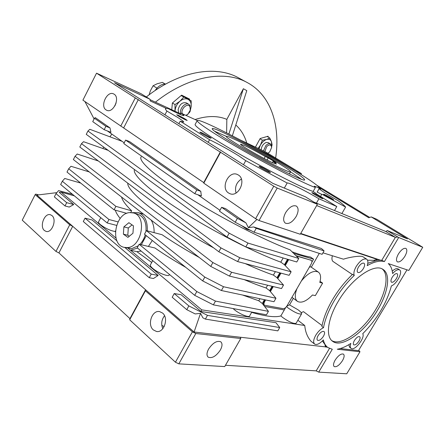 <?xml version="1.0" encoding="UTF-8"?>
<svg xmlns="http://www.w3.org/2000/svg" width="445" height="445" viewBox="0 0 445 445"><rect width="100%" height="100%" fill="white"/><g stroke="black" fill="none" stroke-linecap="round" stroke-linejoin="round"><path stroke-width="0.67" d="M234.337 139.229C252.354 147.417 292.693 170.797 290.546 171.915C290.229 172.243 288.099 171.525 284.16 169.768C267.011 162.297 222.873 136.687 226.449 136.387C226.944 136.081 229.576 137.032 234.337 139.229M265.253 156.518C257.399 151.984 250.591 148.369 244.833 145.665L240.612 144.163C238.787 144.43 262.995 158.476 272.724 162.759L276.478 164.044L273.152 161.346L276.145 162.703L268.263 157.892L265.253 156.518L264.152 158.503M272.44 162.631L273.152 161.346M267.083 160.022L268.263 157.892M214.535 131.203L226.444 136.393M227.84 140.075C216.854 133.227 211.653 129.412 212.226 128.611C213.6 126.502 259.296 150.188 286.157 166.658C298.528 174.206 304.686 178.601 304.63 179.836C305.576 183.112 255.391 157.291 227.84 140.075M315.416 187.479C303.251 183.713 247.131 153.964 217.271 135.258C203.087 126.386 196.417 121.457 197.263 120.484C199.583 117.936 259.118 148.841 294.384 170.407C310.988 180.514 319.321 186.438 319.388 188.179L319.332 188.235C316.217 186.739 314.52 186.088 314.253 186.288L315.416 187.479L313.163 191.445C300.887 187.89 244.767 158.27 215.024 139.424C200.895 130.485 194.276 125.479 195.177 124.394L197.174 120.651M201.407 132.599L199.838 132.104C199.61 132.421 206.424 136.365 209.606 137.75L211.08 138.267C211.959 138.273 204.834 134.101 201.407 132.599M260.275 166.597L259.007 166.241C258.79 166.608 266.216 170.941 269.231 172.198L270.41 172.582C271.322 172.571 263.529 167.971 260.275 166.597M324.372 194.421L323.526 194.187C323.354 194.482 330.396 198.587 332.804 199.594L333.589 199.844C334.323 199.838 326.958 195.505 324.372 194.421M178.261 115.294L176.676 114.749C178.044 115.923 181.043 117.647 185.671 119.927L187.173 120.478C186.216 119.494 183.245 117.769 178.261 115.294M312.846 192.835L311.884 192.585C311.695 192.941 319.232 197.346 321.891 198.431L322.786 198.709C323.626 198.687 315.716 194.02 312.846 192.835M208.199 142.294L209.573 139.741L180.203 121.201L178.89 123.682M319.427 188.113L320.522 188.814L320.105 189.553M320.522 188.814L319.271 188.585C319.927 189.876 326.241 193.925 338.211 200.739C341.994 203.526 344.463 205.64 345.62 207.075L341.877 213.55M334.501 210.535L336.804 206.536L318.898 198.77L316.406 203.137M284.327 188.096L287.175 183.023L245.723 160.656L243.493 164.717M180.203 121.201L183.674 122.125C183.93 121.68 181.833 120.05 177.371 117.235L166.914 111.072C165.596 109.726 165.162 108.869 165.607 108.508L167.904 108.458C177.499 113.425 182.839 115.817 183.918 115.639C184.113 115.411 183.129 114.571 180.97 113.125L197.224 120.523M245.723 160.656L238.57 155.706C229.309 149.976 219.641 144.653 209.573 139.741M404.867 256.326C402.019 260.625 399.504 262.461 397.324 261.832C395.911 260.525 396.278 257.905 398.425 253.967C401.29 249.651 403.804 247.809 405.968 248.432C407.397 249.762 407.03 252.393 404.867 256.326M296.131 216.559C292.448 222.2 288.844 224.386 285.317 223.134C282.998 221.154 283.092 217.677 285.595 212.71C289.3 207.053 292.899 204.845 296.403 206.08C298.756 208.099 298.667 211.592 296.131 216.559M116.123 102.917L114.888 105.899M106.066 109.909C99.791 106.183 107.134 90.48 113.586 93.895L114.109 94.184C120.467 97.761 113.18 113.597 106.733 110.277L106.066 109.909M241.374 179.046C236.367 182.472 234.593 187.128 236.039 193.013M228.53 192.974C220.258 187.979 228.674 170.307 237.374 174.49L238.387 175.03C246.747 179.808 238.52 197.624 229.826 193.653L228.53 192.974M335.18 360.05C333.372 363.298 333.044 365.478 334.201 366.585C336.565 367.27 339.318 365.306 342.461 360.684C344.28 357.435 344.608 355.249 343.445 354.12C341.098 353.436 338.345 355.41 335.18 360.05M384.397 261.582L398.703 237.502L422.75 247.287L408.838 270.443L388.257 263.585C390.766 265.771 392.212 269.097 392.596 273.564C395.516 270.36 397.852 269.142 399.588 269.909C403.187 271.628 396.751 284.121 391.394 285.907C386.727 303.084 377.188 319.015 362.764 333.7C365.351 337.688 354.593 351.328 351.144 348.418C350.109 347.612 350.015 345.937 350.86 343.412C345.954 346.594 341.432 348.535 337.288 349.225L359.983 351.745L346.738 373.789L318.731 372.131L332.304 349.281L327.993 347.584C325.69 345.976 324.144 343.418 323.354 339.902C319.783 343.762 316.896 345.17 314.693 344.13C313.024 342.567 313.386 339.596 315.761 335.235C318.047 331.536 320.634 329.022 323.509 327.692C325.039 319.41 328.61 310.432 334.228 300.759C339.963 291.102 346.638 282.67 354.259 275.472C353.419 273.297 354.075 270.282 356.234 266.427C360.094 260.62 363.565 258.2 366.652 259.157C368.082 260.214 368.271 262.372 367.214 265.637C374.111 261.743 379.841 260.392 384.397 261.582L381.771 260.297L380.291 260.114L300.737 233.447M297.866 320.261L304.714 325.484L304.92 326.947C305.626 332.582 307.667 337.371 311.038 341.304L314.537 344.013M362.975 256.759L362.914 256.721C360.606 255.285 348.952 257.394 344.753 258.79L343.445 259.185L322.964 252.838M332.376 255.753C331.681 258.322 331.831 260.175 332.816 261.321L352.373 274.537M323.509 327.692L321.902 326.485C323.42 318.208 326.975 309.242 332.582 299.585C338.3 289.94 344.97 281.524 352.585 274.343L354.259 275.472M392.19 277.313C390.838 279.76 390.599 281.396 391.472 282.208C392.885 282.614 394.531 281.407 396.412 278.587C397.763 276.139 398.002 274.504 397.129 273.681C395.722 273.274 394.075 274.487 392.19 277.313M354.431 340.458C353.213 342.644 352.991 344.107 353.758 344.842C355.243 345.27 356.979 344.013 358.976 341.07C360.194 338.884 360.422 337.421 359.643 336.676C358.169 336.248 356.428 337.51 354.431 340.458M318.136 335.552C316.868 337.877 316.679 339.457 317.563 340.297C319.304 340.837 321.262 339.496 323.448 336.27C324.722 333.95 324.911 332.365 324.016 331.519C322.286 330.974 320.328 332.32 318.136 335.552M358.442 267.095C357.024 269.731 356.823 271.511 357.841 272.44C359.493 272.952 361.34 271.667 363.387 268.591C364.811 265.96 365.011 264.169 363.988 263.234C362.341 262.722 360.495 264.007 358.442 267.095M331.753 340.57C341.421 346.716 363.593 330.318 376.036 308.991C386.16 292.326 389.264 274.604 382.249 268.986M338.089 301.588C327.453 319.41 325.495 336.876 332.788 341.415C342.133 348.402 364.889 331.842 377.582 310.065C388.207 292.632 391.06 274.137 382.945 269.375C374.189 262.862 351.122 278.848 338.089 301.588M320.077 281.346L322.614 283.131L315.344 295.614L312.473 294.991C306.483 301.237 301.499 303.384 297.521 301.437C294.751 299.207 294.562 294.946 296.949 288.649M322.069 325.59L303.507 311.672L301.159 312.64M251.653 312.368C265.698 316.451 275.433 317.63 280.856 315.911L282.742 317.53C289.328 322.085 293.783 324.005 296.109 323.287L301.565 313.903C299.29 314.532 294.84 312.585 288.215 308.057L286.491 306.627M286.697 306.344L289.395 304.819L298.139 309.853C300.698 311.811 301.838 313.163 301.565 313.903M280.856 315.911L285.723 307.484M233.063 308.546L234.459 309.77C239.555 313.998 248.872 317.83 249.573 316.022L249.595 315.983M152.707 260.62L150.427 264.842C150.026 265.57 150.816 266.783 152.796 268.474C157.741 272.763 168.394 276.996 169.183 275.032L169.234 274.938M220.364 350.031C216.125 356.223 212.07 358.603 208.199 357.174C206.48 355.555 206.619 352.835 208.622 349.008C212.888 342.789 216.938 340.392 220.781 341.81C222.528 343.451 222.389 346.193 220.364 350.031M162.814 328.699C160.934 324.071 161.507 319.749 164.533 315.744M153.319 329.912C146.945 324.7 152.101 309.759 159.644 311.617L162.57 313.069C169 318.086 164.016 333.16 156.49 331.469L153.319 329.912M44.367 230.488C39.299 226.405 44.556 212.682 50.419 214.74L51.987 215.597C57.116 219.541 51.926 233.391 46.063 231.417L44.367 230.488M100.748 217.661L98.573 221.821C98.239 222.378 98.857 223.329 100.425 224.664C105.637 228.496 110.549 230.771 115.16 231.489L115.389 231.767M288.683 259.602L285.256 265.593M280.945 273.13L277.808 278.62M273.258 286.58L270.404 291.57M265.62 299.941L264.647 301.643L264.108 301.226L264.925 299.791M295.931 255.641L311.389 260.358C312.162 261.048 312.079 262.294 311.133 264.08L287.053 305.787C285.807 307.723 284.516 308.674 283.192 308.658L264.436 305.214C263.685 304.53 263.757 303.34 264.647 301.643M311.122 260.242L296.259 255.97M264.358 305.153L263.896 304.797C263.145 304.113 263.218 302.923 264.108 301.226M269.943 291.008L272.568 286.413M277.33 278.081L280.261 272.946M284.761 265.07L288.004 259.402M310.566 259.858L310.883 260.008M114.059 209.823L115.884 206.352L68.68 168.794L67.006 172.076L114.059 209.823L126.725 213.35M68.68 168.794L70.972 166.28L89.3 171.948M272.101 286.302L269.614 290.657L275.95 298.261L273.97 301.716L221.393 290.524L202.692 280.917L144.486 234.226L146.405 230.638L162.058 234.71C173.394 242.403 185.804 249.995 199.293 257.494M275.95 298.261L223.518 286.736L221.393 290.524M223.518 286.736L204.806 277.102L202.692 280.917M204.806 277.102L146.405 230.638M279.799 272.824L276.996 277.736L283.515 285.078L281.518 288.555L229.475 276.095L210.741 266.399L73.38 159.571L75.066 156.267L77.224 154.02L98.395 161.012M283.515 285.078L231.611 272.279L229.475 276.095M231.611 272.279L212.866 262.561L210.741 266.399M212.866 262.561L75.066 156.267M287.548 259.268L284.422 264.742L291.125 271.812L289.117 275.31L237.613 261.565L218.845 251.781L79.8 146.995L81.491 143.674L83.515 141.699L108.207 150.377M291.125 271.812L239.766 257.722L237.613 261.565M239.766 257.722L220.987 247.921L218.845 251.781M220.987 247.921L81.491 143.674M245.807 246.936L296.765 261.988L298.784 258.467L247.971 243.07L245.807 246.936L227 237.068L86.247 134.346L87.954 131.008L89.84 129.306L122.125 141.349M247.971 243.07L229.158 233.18L227 237.068M229.158 233.18L87.954 131.008M141.198 156.829C137.75 160.617 155.066 176.303 187.879 197.029C220.614 217.716 263.818 239.938 290.051 249.823L298.784 258.467M264.452 299.691L262.277 303.496L268.435 311.367L266.46 314.799L213.366 304.858L194.699 295.335L137.216 247.809L139.124 244.244L154.905 247.982C164.361 254.512 174.674 260.987 185.849 267.406M264.658 306.505L284.277 309.959L285.684 307.517M311.867 262.166L313.586 259.19L293.655 253.389M268.435 311.367L215.475 301.098L213.366 304.858M215.475 301.098L196.796 291.547L194.699 295.335M196.796 291.547L139.124 244.244M107.162 222.956L108.975 219.507L62.328 181.249L60.665 184.514L107.162 222.956L116.596 225.381M62.328 181.249L64.753 178.467L80.734 183.09M149.27 277.724L153.453 278.514L158.159 275.461L151.228 274.109L149.27 277.724L83.293 221.527L85.04 218.167L92.054 219.958L116.957 240.867M151.228 274.109L85.04 218.167M65.009 205.952L69.242 207.075L73.709 204.555L66.7 202.664L65.009 205.952L54.357 196.879L56.014 193.631L58.568 190.588L72.579 194.365M66.7 202.664L56.014 193.631M121.557 197.04C122.347 200.384 125.713 204.984 131.653 210.835L130.752 212.538M115.884 206.352L131.653 210.835M242.581 295.035L258.767 300.776L259.936 298.728M262.277 303.496L258.767 300.776M244.177 279.61C252.187 283.014 259.48 285.807 266.065 287.976L267.629 285.228M269.614 290.657L266.065 287.976M127.81 183.179C126.336 191.662 164.973 221.894 213.633 247.859M245.223 263.596C255.708 268.368 265.103 272.201 273.408 275.099L275.377 271.645M276.996 277.736L273.408 275.099M134.485 169.551C132.082 174.479 149.37 190.599 181.104 210.913C212.766 231.194 254.418 252.504 280.789 262.149L283.17 257.972M284.422 264.742L280.789 262.149M292.065 251.814C299.963 254.673 306.099 256.42 310.471 257.049L313.586 259.19M115.3 210.168C115.961 212.46 117.597 215.241 120.211 218.501M108.975 219.507L118.059 221.894M158.159 275.461L124.884 247.52M73.709 204.555L59.174 192.351L61.082 192.118L74.41 195.878M61.082 192.118L115.978 238.069M132.182 212.649L138.356 212.654C144.803 215.274 147.762 221.343 147.228 230.855M146.255 235.65L141.31 244.761M137.527 248.065L130.513 250.235L136.888 251.664L151.712 262.455M128.166 248.266L201.741 309.853L201.151 311.556L275.967 322.692L279.733 327.553L277.825 330.858L205.39 319.098L207.487 315.36L188.841 305.899L186.755 309.659L195.205 313.942L200.539 313.319L194.087 332.009L240.511 337.266L240.756 338.5L195.806 333.505L192.407 331.82L145.409 290.813L145.593 289.773L72.713 226.299L69.731 224.792L35.155 194.626L35.745 194.103L38.609 194.882M188.841 305.899L174.229 293.55L172.193 297.254L186.755 309.659M174.229 293.55L181.104 294.724L201.151 311.556M279.733 327.553L207.487 315.36M194.782 193.697L196.818 189.937L125.612 140.08L123.799 143.568L194.782 193.697L201.363 195.95L200.773 191.322L196.818 189.937M104.169 129.701L105.916 126.297L94.451 118.27L92.738 121.624L104.169 129.701L110.933 132.337L109.982 127.904L105.916 126.297M254.056 232.207L322.113 254.312L324.088 250.897L256.237 228.318L254.056 232.207L235.216 222.255L237.385 218.339L221.621 207.303L219.502 211.158L235.216 222.255M256.943 219.413L248.36 227.645L253.661 226.956L256.237 228.318M324.088 250.897L321.429 248.516L253.661 226.956M300.547 233.781L377.265 259.435L376.709 260.375L367.798 263.312M374.512 260.731L373.85 260.297L377.099 259.379M35.155 194.626L22.25 220.169L55.964 251.431L58.935 252.91L72.713 226.299L36.879 195.094L56.849 192.635M322.419 340.915L325.985 346.049L325.451 346.955L327.453 347.178M325.451 346.955L325.078 345.242M322.614 283.131L319.783 282.436C321.212 277.341 320.712 273.875 318.27 272.045C313.614 270.037 307.996 273.002 301.399 280.945M151.144 220.047C153.291 223.635 154.276 227.834 154.092 232.64M152.279 240.478L148.413 246.441M141.165 251.075L136.888 251.664M115.45 230.944L115.16 231.489M309.381 267.122L310.749 266.805M205.39 319.098L202.848 317.808L200.539 313.319M58.935 252.91L129.946 318.626L145.593 289.773L194.087 332.009M125.612 140.08L129.662 141.649L200.773 191.322M237.385 218.339L245.935 222.867L225.52 208.605L221.621 207.303M109.982 127.904L95.252 117.614L94.451 118.27M94.101 118.954L84.917 101.543M248.36 227.645L245.935 222.867M247.314 228.647L246.741 229.197L250.641 230.404M246.741 229.197L241.93 225.804M219.964 210.318L197.903 194.765M124.194 142.806L107.373 130.947M367.542 260.203L373.85 260.297M380.291 260.114L376.709 260.375M380.397 260.186L300.714 233.486M398.03 268.913L397.975 268.875C396.601 268.179 394.698 268.941 392.268 271.155M348.78 344.703L349.625 347.278L351.033 348.335M340.208 348.557L358.486 350.627L406.997 269.826M69.731 224.792L55.964 251.431M129.946 318.626L129.69 319.794L175.43 362.208L178.818 363.86L224.731 366.574L240.756 338.5M145.409 290.813L129.69 319.794M192.407 331.82L175.43 362.208M195.806 333.505L178.818 363.86M358.72 350.237L359.983 351.745M225.465 365.278L316.189 370.857L318.731 372.131M329.489 348.435L316.189 370.857M240.511 337.266L325.345 346.872M304.714 325.484L201.741 309.853M322.291 341.042L322.575 341.326M149.954 99.229L141.02 93.695L96.537 73.18L273.764 186.194L277.218 188.046L317.135 204.16L305.376 196.779L272.824 183.351L114.51 82.781L149.954 99.229L150.243 100.954L166.174 108.307M317.335 204.377L300.269 234.259L259.04 220.52L255.602 218.706L203.804 183.151L203.721 182.584L82.903 100.158L96.537 73.18M369.7 217.416L317.051 185.393M301.148 174.573L301.371 173.589L265.754 152.006L241.09 140.347M316.662 205.551L395.382 237.357L397.863 237.046L398.703 237.502M397.863 237.046L387.233 230.555L385.893 231.545L395.382 237.357L381.771 260.297M180.598 113.825L150.026 99.658M120.728 126.124L135.313 97.906M123.743 127.732L138.339 99.535M203.721 182.584L220.397 151.834M203.804 183.151L220.559 152.262M255.602 218.706L273.764 186.194M259.04 220.52L277.218 188.046M422.75 247.287L376.887 219.346L371.252 216.926L368.744 217.722L319.288 187.595M295.246 170.93L301.371 173.589M295.219 170.785L266.205 153.175L256.871 148.847M313.82 202.08L385.893 231.545M387.233 230.555L407.442 238.893L371.252 216.926M265.843 153.82L266.205 153.175M161.813 325.345L164.172 326.641M316.095 193.742L336.804 206.536M318.898 198.77C305.203 190.588 288.049 182.033 287.175 183.023M180.253 114.487L180.97 113.125M345.62 207.075L321.741 194.148L320.595 196.523M319.332 188.235L317.135 192.095L321.796 194.426M316.195 193.564L313.163 191.445M290.574 171.865L301.265 179.174M164.945 114.821L166.914 111.072M124.594 247.459L131.664 248.605L138.284 245.812M129.556 212.61C114.888 213.505 109.882 244.5 124.055 247.337L127.237 247.592C141.833 247.32 147.378 216.137 133.489 212.949L129.556 212.61M139.847 244.416C142.344 241.841 144.141 238.648 145.242 234.838M145.932 231.522C146.661 222.483 143.969 216.704 137.861 214.184L137.422 214.062M128.883 222.695L123.888 226.861L123.393 234.17L127.91 237.385L132.966 233.23L133.444 225.849L128.883 222.695M132.048 224.881L128.293 227.996L123.888 226.861M128.293 227.996L127.81 235.26L129.256 236.278M127.81 235.26L123.393 234.17M155.427 102.161C188.43 75.817 224.925 69.887 247.47 82.687L248.549 83.287C271.528 96.521 280.417 126.247 275.655 158.008M246.741 142.979C244.605 135.642 240.962 129.64 235.8 124.989M268.357 137.171L268.04 136.231L260.147 138.529L255.469 147.05M189.464 99.797L189.542 99.068L181.61 95.147L172.371 103.023L171.753 109.731M185.454 97.405L185.493 97.066M232.346 135.786L246.791 90.635L243.382 88.722L226.839 119.366C217.766 115.578 207.186 115.628 195.099 119.51M228.891 134.017L243.382 88.722M226.622 132.871L226.839 119.366M119.911 140.525L120.256 140.03M247.47 82.687L238.609 77.892C215.853 64.981 179.207 70.772 146.338 96.96M111.817 134.084L109.971 136.815M103.674 147.061L102.862 148.496M97.021 159.972L96.788 160.478M261.215 149.726C261.571 146.221 263.212 143.802 266.149 142.456L268.196 142.617M271.667 146.299L272.101 144.92L271.506 141.81L269.798 138.017L267.184 136.482M262.372 140.203L260.392 145.131C262.111 142.155 264.202 140.253 266.65 139.43L262.372 140.203L260.002 138.796M271.617 145.843L271.506 141.81C270.671 139.624 269.058 138.829 266.65 139.43L269.798 138.017M259.007 148.697L260.392 145.131L258.217 148.33M268.174 142.606L270.471 143.969L271.661 146.989M264.842 151.511L266.755 146.527C269.548 144.169 271.177 144.48 271.639 147.445L269.709 151.895L267.834 153.275M263.507 150.794L265.821 145.604C267.54 143.857 269.091 143.312 270.471 143.969M178.74 112.963L178.128 109.743C179.619 104.236 182.394 101.961 186.449 102.917L186.466 102.923M188.964 113.063L190.026 111.701L191.178 106.633L191.178 100.826L181.399 95.347M191.178 100.826L181.104 95.58M183.718 97.144L179.952 101.21L175.018 104.581L172.421 102.984M174.985 111.228L175.018 104.581M187.595 114.499L188.241 113.887M175.024 111.244L175.069 110.471C175.519 106.833 177.149 103.746 179.952 101.21C182.845 98.879 185.543 98.256 188.051 99.341C190.416 100.67 191.456 103.101 191.178 106.633L190.443 109.731M165.863 83.955C161.769 83.905 158.192 86.096 155.121 90.524M162.764 85.707L160.484 87.07M182.328 113.709C180.203 109.281 187.551 102.411 189.898 106.6L190.349 110.026L187.862 114.232L185.965 115.305M180.737 113.57C179.007 109.003 185.304 101.888 188.864 104.375L189.948 105.437L190.276 110.354M188.063 114.059L186.249 115.433M149.108 94.818L150.365 90.836L153.086 85.752L157.235 83.738L162.436 82.392L165.039 83.944M156.985 88.127L153.086 85.752M289.467 173.839L290.546 171.915M332.788 341.415L332.204 340.976M249.573 316.022L251.831 312.062M208.199 357.174L207.91 356.918M297.243 301.232L291.953 297.299M310.832 259.975L311.389 260.358M143.524 214.123L138.356 212.654M319.288 253.4L311.316 267.2M293.333 298.322L289.539 304.881M399.588 269.909L397.975 268.875M327.281 347.039L326.541 346.471M318.27 272.045L310.693 266.766M156.49 331.469L157.002 331.525M169.183 275.032L169.484 274.487M366.652 259.157L362.914 256.721M319.388 188.179L317.196 192.034M137.861 214.184L133.489 212.949M268.302 153.041L267.879 153.297M271.639 147.445L271.673 146.716M190.349 110.026L190.482 109.542M187.862 114.232L187.512 114.571M188.864 104.375L186.449 102.917"/></g></svg>
